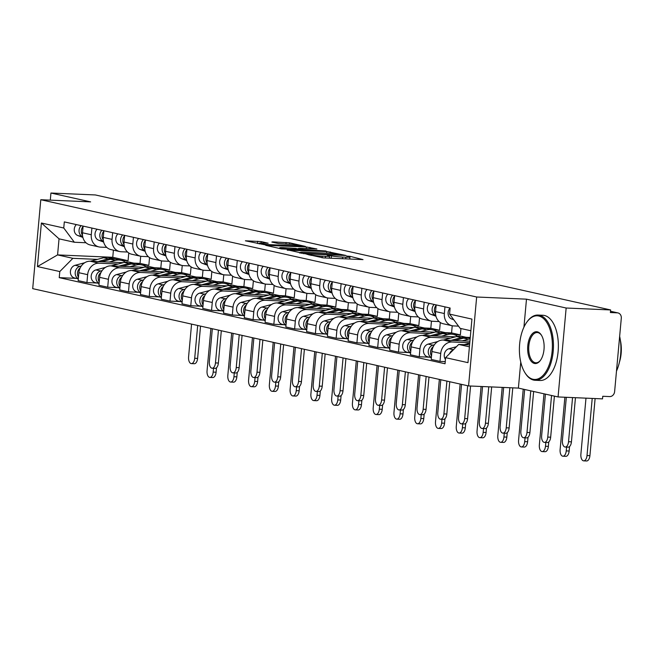 <?xml version="1.0" encoding="UTF-8"?>
<svg xmlns="http://www.w3.org/2000/svg" width="654" height="654" viewBox="0 0 654 654"><rect width="100%" height="100%" fill="white"/><g stroke="black" fill="none" stroke-linecap="round" stroke-linejoin="round"><path stroke-width="0.98" d="M306.775 254.275L323.534 257.905L363.011 259.613L350.013 256.319L346.685 256.09L348.737 256.581A8.2 0.646 5.2 0 1 349.89 257.022A8.2 0.646 5.2 0 1 345.901 257.21L342.614 257.071A8.2 0.646 5.2 0 1 331.414 255.837L327.163 255.158L328.341 255.698A8.2 0.646 5.2 0 1 329.493 256.139A8.2 0.646 5.2 0 1 325.512 256.327L322.218 256.188A8.2 0.646 5.2 0 1 311.018 254.954L306.775 254.275M261.208 241.604L245.389 240.795L264.666 244.759L305.385 246.411L289.608 242.83L272.726 241.866L271.843 242.062L278.441 243.541L288.577 244.212A6.859 0.54 5.2 0 1 295.469 244.833A6.859 0.54 5.2 0 1 298.903 245.61A6.859 0.54 5.2 0 1 295.567 245.773L269.579 244.645A6.859 0.54 5.2 0 1 262.687 244.032A6.859 0.54 5.2 0 1 259.254 243.247A6.859 0.54 5.2 0 1 262.589 243.084L268.165 243.214L261.208 241.604L261.077 243.043M520.756 362.079L518.393 388.092L558.066 396.945L566.151 308.018L526.486 299.164L476.66 297.006L40.793 199.723L90.612 201.882L50.938 193.028L95.402 194.957L610.615 309.947L610.378 312.538L617.302 312.841L610.493 311.312M566.151 308.018L610.615 309.947M287.278 249.812L305.304 253.834L346.023 255.485L326.747 251.52L287.237 250.196M281.49 248.912L265.712 245.332L306.424 246.983L316.888 248.978L299.63 248.348L298.747 248.545L303.121 249.517L325.986 250.997L281.49 248.912M558.066 396.945L602.522 398.875L602.759 396.275L609.683 396.577A5.224 4.455 102.6 0 0 614.621 391.582L621.3 318.212A5.224 4.455 102.6 0 0 617.973 312.923A5.224 4.455 102.6 0 0 617.302 312.841M518.393 388.092L468.566 385.934L32.7 288.651L40.793 199.723M50.938 193.028L50.293 200.14M458.503 326.133L453.541 325.921A12.009 10.243 -77.4 0 1 452.012 325.717A12.009 10.243 -77.4 0 1 444.352 313.544L444.957 306.857M469.924 341.184L443.289 340.031A12.009 10.243 102.6 0 0 431.926 351.509L440.714 353.471A12.009 10.243 -77.4 0 1 452.077 341.993L469.785 342.761M440.714 353.471L439.995 361.384L445.243 361.605M436.169 304.903L435.564 311.582A12.009 10.243 102.6 0 0 443.224 323.755L452.012 325.717M431.926 351.509L431.207 359.422L439.995 361.384M439.063 321.555L432.768 321.286A12.009 10.243 -77.4 0 1 431.239 321.081A12.009 10.243 -77.4 0 1 423.579 308.909L424.184 302.222M429.433 357.19L419.23 356.749L419.95 348.835A12.009 10.243 -77.4 0 1 431.305 337.358L450.434 338.183M415.404 300.268L414.791 306.947A12.009 10.243 102.6 0 0 422.451 319.119L431.239 321.081M455.552 336.826L422.525 335.396A12.009 10.243 102.6 0 0 411.162 346.873L410.442 354.787L419.23 356.749M470.267 337.464L466.098 337.284M418.298 316.92L412.004 316.65A12.009 10.243 -77.4 0 1 410.475 316.446A12.009 10.243 -77.4 0 1 402.815 304.274L403.42 297.586M453.982 334.603L460.359 334.881L460.939 328.537M408.668 352.555L398.458 352.114L399.177 344.2A12.009 10.243 -77.4 0 1 410.54 332.723L429.662 333.548M394.632 295.633L394.027 302.312A12.009 10.243 102.6 0 0 401.687 314.484L410.475 316.446M434.779 332.191L401.752 330.761A12.009 10.243 102.6 0 0 390.389 342.238L389.67 350.152L398.458 352.114M452.225 325.757L451.571 332.919L445.333 332.649M397.526 312.285L391.231 312.015A12.009 10.243 -77.4 0 1 389.702 311.811A12.009 10.243 -77.4 0 1 382.042 299.638L382.655 292.951M433.218 329.968L439.594 330.245L440.297 322.512M387.896 347.92L377.693 347.478L378.413 339.565A12.009 10.243 -77.4 0 1 389.768 328.087L408.897 328.913M373.867 290.997L373.254 297.676A12.009 10.243 102.6 0 0 380.914 309.849L389.702 311.811M414.015 327.556L380.988 326.125A12.009 10.243 102.6 0 0 369.624 337.603L368.905 345.516L377.693 347.478M431.46 321.122L430.806 328.283L424.56 328.014M376.761 307.65L370.466 307.38A12.009 10.243 -77.4 0 1 368.938 307.176A12.009 10.243 -77.4 0 1 361.278 295.003L361.883 288.316M412.445 325.332L418.822 325.61L419.525 317.877M367.131 343.285L356.921 342.843L357.64 334.93A12.009 10.243 -77.4 0 1 369.003 323.452L388.133 324.278M353.095 286.362L352.49 293.041A12.009 10.243 102.6 0 0 360.15 305.214L368.938 307.176M393.242 322.921L360.215 321.49A12.009 10.243 102.6 0 0 348.852 332.968L348.132 340.881L356.921 342.843M410.687 316.487L410.033 323.648L403.796 323.378M355.989 303.015L349.694 302.745A12.009 10.243 -77.4 0 1 348.165 302.54A12.009 10.243 -77.4 0 1 340.505 290.368L341.118 283.681M391.681 320.697L398.057 320.975L398.76 313.241M346.358 338.649L336.156 338.208L336.875 330.295A12.009 10.243 -77.4 0 1 348.239 318.817L367.36 319.642M332.33 281.727L331.717 288.406A12.009 10.243 102.6 0 0 339.377 300.578L348.165 302.54M372.478 318.285L339.451 316.855A12.009 10.243 102.6 0 0 328.087 328.333L327.368 336.246L336.156 338.208M389.923 311.852L389.269 319.013L383.023 318.743M335.224 298.379L328.929 298.11A12.009 10.243 -77.4 0 1 327.401 297.905A12.009 10.243 -77.4 0 1 319.741 285.733L320.346 279.045M370.908 316.062L377.284 316.34L377.987 308.606M325.594 334.014L315.383 333.573L316.103 325.659A12.009 10.243 -77.4 0 1 327.466 314.182L346.595 315.007M311.557 277.092L310.952 283.771A12.009 10.243 102.6 0 0 318.612 295.943L327.401 297.905M351.713 313.65L318.678 312.22A12.009 10.243 102.6 0 0 307.315 323.697L306.595 331.611L315.383 333.573M369.15 307.216L368.496 314.378L362.259 314.108M314.46 293.744L308.165 293.474A12.009 10.243 -77.4 0 1 306.628 293.27A12.009 10.243 -77.4 0 1 298.968 281.097L299.581 274.41M350.143 311.427L356.52 311.705L357.223 303.971M304.821 329.379L294.619 328.937L295.338 321.024A12.009 10.243 -77.4 0 1 306.701 309.546L325.823 310.372M290.793 272.456L290.18 279.135A12.009 10.243 102.6 0 0 297.84 291.308L306.628 293.27M330.94 309.015L297.913 307.584A12.009 10.243 102.6 0 0 286.55 319.062L285.831 326.975L294.619 328.937M348.386 302.581L347.732 309.743L341.494 309.473M293.687 289.109L287.392 288.839A12.009 10.243 -77.4 0 1 285.863 288.635A12.009 10.243 -77.4 0 1 278.203 276.462L278.808 269.775M329.371 306.791L335.747 307.069L336.45 299.336M284.057 324.744L273.846 324.302L274.566 316.389A12.009 10.243 -77.4 0 1 285.929 304.911L305.058 305.737M270.02 267.821L269.415 274.5A12.009 10.243 102.6 0 0 277.075 286.673L285.863 288.635M310.176 304.38L277.141 302.949A12.009 10.243 102.6 0 0 265.777 314.427L265.058 322.34L273.846 324.302M327.613 297.946L326.967 305.107L320.722 304.838M272.922 284.474L266.628 284.204A12.009 10.243 -77.4 0 1 265.091 283.999A12.009 10.243 -77.4 0 1 257.431 271.827L258.044 265.14M308.606 302.156L314.983 302.434L315.686 294.701M263.284 320.108L253.082 319.659L253.801 311.754A12.009 10.243 -77.4 0 1 265.164 300.276L284.286 301.102M249.256 263.186L248.643 269.865A12.009 10.243 102.6 0 0 256.303 282.038L265.091 283.999M289.403 299.745L256.376 298.314A12.009 10.243 102.6 0 0 245.013 309.792L244.294 317.705L253.082 319.659M306.849 293.311L306.195 300.472L299.957 300.202M252.15 279.838L245.855 279.569A12.009 10.243 -77.4 0 1 244.326 279.364A12.009 10.243 -77.4 0 1 236.666 267.192L237.271 260.505M287.834 297.521L294.21 297.799L294.913 290.065M242.52 315.473L232.309 315.024L233.028 307.118A12.009 10.243 -77.4 0 1 244.392 295.641L263.521 296.466M228.483 258.551L227.878 265.23A12.009 10.243 102.6 0 0 235.538 277.402L244.326 279.364M268.639 295.109L235.603 293.679A12.009 10.243 102.6 0 0 224.24 305.156L223.521 313.07L232.309 315.024M286.076 288.676L285.43 295.837L279.184 295.567M231.385 275.203L225.09 274.933A12.009 10.243 -77.4 0 1 223.554 274.729A12.009 10.243 -77.4 0 1 215.894 262.556L216.507 255.869M267.069 292.886L273.446 293.164L274.149 285.43M221.755 310.838L211.544 310.388L212.264 302.483A12.009 10.243 -77.4 0 1 223.627 291.005L242.748 291.831M207.719 253.907L207.105 260.594A12.009 10.243 102.6 0 0 214.774 272.767L223.554 274.729M247.866 290.474L214.839 289.043A12.009 10.243 102.6 0 0 203.476 300.521L202.756 308.435L211.544 310.388M265.311 284.04L264.657 291.202L258.42 290.932M210.613 270.568L204.318 270.298A12.009 10.243 -77.4 0 1 202.789 270.094A12.009 10.243 -77.4 0 1 195.129 257.921L195.734 251.234M246.296 288.251L252.673 288.528L253.376 280.795M200.982 306.203L190.772 305.753L191.491 297.848A12.009 10.243 -77.4 0 1 202.854 286.37L221.984 287.196M186.946 249.272L186.341 255.959A12.009 10.243 102.6 0 0 194.001 268.132L202.789 270.094M227.102 285.839L194.066 284.408A12.009 10.243 102.6 0 0 182.711 295.886L181.992 303.799L190.772 305.753M244.539 279.405L243.893 286.566L237.647 286.297M189.848 265.933L183.553 265.663A12.009 10.243 -77.4 0 1 182.016 265.459A12.009 10.243 -77.4 0 1 174.356 253.286L174.97 246.599M225.532 283.615L231.908 283.893L232.611 276.16M180.218 301.568L170.007 301.118L170.727 293.213A12.009 10.243 -77.4 0 1 182.09 281.735L201.211 282.561M166.181 244.637L165.576 251.324A12.009 10.243 102.6 0 0 173.236 263.497L182.016 265.459M206.329 281.204L173.302 279.773A12.009 10.243 102.6 0 0 161.939 291.251L161.219 299.164L170.007 301.118M223.774 274.77L223.12 281.931L216.883 281.661M169.075 261.298L162.781 261.028A12.009 10.243 -77.4 0 1 161.252 260.823A12.009 10.243 -77.4 0 1 153.592 248.651L154.197 241.964M204.767 278.98L211.144 279.258L211.847 271.524M159.445 296.932L149.235 296.483L149.954 288.577A12.009 10.243 -77.4 0 1 161.317 277.1L180.447 277.925M145.417 240.002L144.804 246.689A12.009 10.243 102.6 0 0 152.464 258.861L161.252 260.823M185.564 276.568L152.529 275.138A12.009 10.243 102.6 0 0 141.174 286.615L140.455 294.529L149.235 296.483M203.002 270.135L202.356 277.296L196.11 277.026M148.311 256.662L142.016 256.393A12.009 10.243 -77.4 0 1 140.479 256.188A12.009 10.243 -77.4 0 1 132.819 244.016L133.432 237.328M183.995 274.345L190.371 274.623L191.074 266.889M138.681 292.297L128.47 291.848L129.19 283.942A12.009 10.243 -77.4 0 1 140.553 272.465L159.674 273.29M124.644 235.366L124.039 242.054A12.009 10.243 102.6 0 0 131.699 254.226L140.479 256.188M164.792 271.933L131.765 270.503A12.009 10.243 102.6 0 0 120.401 281.98L119.682 289.894L128.47 291.848M182.237 265.499L181.583 272.661L175.346 272.391M127.538 252.027L121.243 251.757A12.009 10.243 -77.4 0 1 119.715 251.553A12.009 10.243 -77.4 0 1 112.055 239.38L112.66 232.693M163.23 269.71L169.607 269.988L170.31 262.254M117.908 287.662L107.697 287.212L108.417 279.307A12.009 10.243 -77.4 0 1 119.78 267.829L138.91 268.655M103.88 230.731L103.267 237.418A12.009 10.243 102.6 0 0 110.927 249.591L119.715 251.553M144.027 267.298L111 265.867A12.009 10.243 102.6 0 0 99.637 277.345L98.918 285.258L107.697 287.212M161.464 260.864L160.819 268.026L154.573 267.756M106.774 247.392L100.479 247.122A12.009 10.243 -77.4 0 1 98.942 246.918A12.009 10.243 -77.4 0 1 91.282 234.745L91.895 228.058M142.458 265.074L148.834 265.352L149.537 257.619M97.144 283.027L86.933 282.577L87.652 274.672A12.009 10.243 -77.4 0 1 99.016 263.194L118.137 264.02M83.107 226.096L82.502 232.783A12.009 10.243 102.6 0 0 90.162 244.956L98.942 246.918M123.254 262.663L90.227 261.232A12.009 10.243 102.6 0 0 78.864 272.71L78.145 280.623L86.933 282.577M140.7 256.229L140.046 263.39L133.808 263.121M140.046 263.39L148.834 265.352M160.819 268.026L169.607 269.988M181.583 272.661L190.371 274.623M202.356 277.296L211.144 279.258M223.12 281.931L231.908 283.893M243.893 286.566L252.673 288.528M264.657 291.202L273.446 293.164M285.43 295.837L294.21 297.799M306.195 300.472L314.983 302.434M326.967 305.107L335.747 307.069M347.732 309.743L356.52 311.705M368.496 314.378L377.284 316.34M389.269 319.013L398.057 320.975M410.033 323.648L418.822 325.61M430.806 328.283L439.594 330.245M451.571 332.919L460.359 334.881M470.872 330.752L460.163 328.357L449.568 314.108L450.124 308.018L64.313 221.902L63.757 228.001L74.343 242.25L59.04 238.833L57.577 254.905L72.888 258.322L97.372 259.385M469.588 344.903L458.699 344.437L469.409 346.824M449.568 314.108L471.935 319.095L467.97 362.651L445.603 357.664L458.699 344.437M72.888 258.322L59.792 271.549L59.236 277.648L445.047 363.755L445.603 357.664M59.792 271.549L37.425 266.562L41.39 223.006L63.757 228.001M476.66 297.006L468.566 385.934M526.486 299.164L523.936 327.147M113.404 250.147L112.758 257.3L57.577 254.905L37.425 266.562M86.001 242.757L74.343 242.25M121.693 260.439L128.07 260.717L128.773 252.984M112.758 257.3L128.07 260.717M76.371 278.383L59.236 277.648M59.04 238.833L41.39 223.006M330.106 258.183L329.322 258.011M350.495 259.066L349.718 258.894M300.341 252.975L299.548 252.943M303.44 253.262L340.538 255.027L339.262 254.471A8.2 0.646 5.2 0 0 328.063 253.229L304.38 252.207A8.2 0.646 5.2 0 0 300.39 252.395A8.2 0.646 5.2 0 0 301.543 252.836L303.399 253.687M283.019 247.629A6.859 0.54 5.2 0 0 279.683 247.784A6.859 0.54 5.2 0 0 283.117 248.569A6.859 0.54 5.2 0 0 290.008 249.19L300.415 249.526L295.673 248.406L283.019 247.629M575.455 397.697L571.433 441.842A6.009 3.098 92.5 0 1 568.113 447.156L565.211 447.034A6.009 3.098 -87.5 0 0 568.53 441.712L572.552 397.575M566.323 397.305L562.407 440.346A6.009 3.098 -87.5 0 0 565.211 447.034M469.744 343.211L464.226 344.674M456.402 346.751L448.93 348.737A6.532 5.567 102.6 0 0 445.448 359.43M453.222 349.964A6.532 5.567 102.6 0 0 449.6 353.626M595.115 398.548L589.916 455.658A6.009 3.098 92.5 0 1 586.597 460.972L583.687 460.849A6.009 3.098 -87.5 0 0 587.014 455.527L592.213 398.425M585.984 398.155L580.891 454.162A6.009 3.098 -87.5 0 0 583.687 460.849M453.778 319.773L451.644 318.98A6.532 5.567 -77.4 0 1 450.115 308.067M554.404 396.128L550.668 437.207A6.009 3.098 92.5 0 1 547.349 442.521L544.439 442.398A6.009 3.098 -87.5 0 0 547.766 437.076L551.551 395.49M545.428 394.125L541.643 435.711A6.009 3.098 -87.5 0 0 544.439 442.398M468.101 337.791A15.671 13.358 102.6 0 0 466.989 337.48A15.671 13.358 102.6 0 0 461.413 337.611L451.039 340.366M466.989 337.48L462.19 336.409A15.671 13.358 102.6 0 0 456.615 336.54L443.453 340.039M434.379 344.789L432.956 345.173A6.532 5.567 102.6 0 0 428.305 350.969A6.532 5.567 102.6 0 0 431.387 357.485M437.771 341.543L428.166 344.102A6.532 5.567 102.6 0 0 423.457 350.552A6.532 5.567 102.6 0 0 427.642 356.79L431.37 357.624M470.193 338.2L469.245 337.987A15.671 13.358 102.6 0 0 463.678 338.118L454.62 340.521M470.136 338.862A15.671 13.358 102.6 0 0 468.468 339.189L462.206 340.848M433.3 346.62A6.532 5.567 102.6 0 0 431.517 356.054M533.639 391.493L529.904 432.572A6.009 3.098 92.5 0 1 526.576 437.886L523.674 437.763A6.009 3.098 -87.5 0 0 526.993 432.441L530.778 390.855M524.655 389.49L520.87 431.076A6.009 3.098 -87.5 0 0 523.674 437.763M447.336 333.156A15.671 13.358 102.6 0 0 446.216 332.845A15.671 13.358 102.6 0 0 440.641 332.976L430.275 335.731M446.216 332.845L441.425 331.774A15.671 13.358 102.6 0 0 435.85 331.905L422.688 335.404M413.614 340.154L412.192 340.53A6.532 5.567 102.6 0 0 407.532 346.334A6.532 5.567 102.6 0 0 410.614 352.849M417.007 336.908L407.401 339.467A6.532 5.567 102.6 0 0 402.684 345.917A6.532 5.567 102.6 0 0 406.878 352.154L410.606 352.988M457.53 336.336A15.671 13.358 102.6 0 0 453.271 334.423L448.481 333.352A15.671 13.358 102.6 0 0 442.905 333.483L433.855 335.886M453.271 334.423A15.671 13.358 102.6 0 0 447.696 334.554L441.434 336.213M412.527 341.985A6.532 5.567 102.6 0 0 410.745 351.419M569.552 446.559L569.152 451.023A6.009 3.098 92.5 0 1 565.824 456.337L562.922 456.214A6.009 3.098 -87.5 0 0 566.241 450.892L566.593 447.091M564.876 397.24L560.118 449.527A6.009 3.098 -87.5 0 0 562.922 456.214M435.564 314.092A6.532 5.567 -77.4 0 1 436.136 305.304M435.76 315.449L435.662 315.416A6.532 5.567 -77.4 0 1 434.191 304.453M435.94 316.225L430.872 314.345A6.532 5.567 -77.4 0 1 429.392 303.391M548.788 441.924L548.379 446.388A6.009 3.098 92.5 0 1 545.06 451.701L542.158 451.579A6.009 3.098 -87.5 0 0 545.477 446.257L545.82 442.456M543.997 393.806L539.354 444.892A6.009 3.098 -87.5 0 0 542.158 451.579M414.791 309.456A6.532 5.567 -77.4 0 1 415.364 300.668M414.988 310.813L414.898 310.781A6.532 5.567 -77.4 0 1 413.418 299.818M415.167 311.59L410.107 309.71A6.532 5.567 -77.4 0 1 408.627 298.755M538.765 316.005A31.858 16.456 -87.5 0 0 527.075 321.817A31.858 16.456 -87.5 0 0 524.876 372.592A31.858 16.456 -87.5 0 0 533.01 379.263A31.858 16.456 -87.5 0 0 552.131 351.263A31.858 16.456 -87.5 0 0 538.765 316.005M527.304 321.523A32.643 16.857 92.5 0 1 527.525 321.212A32.643 16.857 92.5 0 1 537.972 315.056A32.643 16.857 92.5 0 1 539.509 315.253A32.643 16.857 92.5 0 1 553.317 349.89A32.643 16.857 92.5 0 1 535.144 380.276A32.643 16.857 92.5 0 1 533.607 380.072A32.643 16.857 92.5 0 1 525.276 373.238A32.643 16.857 92.5 0 1 525.072 372.911M537.326 331.823A15.933 8.224 92.5 0 1 541.398 335.159A15.933 8.224 92.5 0 1 540.294 360.542A15.933 8.224 92.5 0 1 534.449 363.452A15.933 8.224 92.5 0 1 527.77 345.819A15.933 8.224 92.5 0 1 537.326 331.823M541.594 335.486A15.148 7.823 -87.5 0 0 537.931 332.624A15.148 7.823 -87.5 0 0 537.212 332.534A15.148 7.823 -87.5 0 0 528.784 346.628A15.148 7.823 -87.5 0 0 535.193 362.7A15.148 7.823 -87.5 0 0 535.904 362.798A15.148 7.823 -87.5 0 0 540.523 360.231M537.972 315.056L542.885 315.269A32.643 16.857 92.5 0 1 544.422 315.473A32.643 16.857 92.5 0 1 558.23 350.103A32.643 16.857 92.5 0 1 540.065 380.489L535.144 380.276M620.368 340.309A23.503 12.14 92.5 0 1 619.412 362.234M619.649 336.32A32.643 16.857 92.5 0 1 616.485 371.112M512.777 387.847L509.131 427.937A6.009 3.098 92.5 0 1 505.812 433.25L502.901 433.128A6.009 3.098 -87.5 0 0 506.229 427.806L509.875 387.724M503.654 387.454L500.106 426.441A6.009 3.098 -87.5 0 0 502.901 433.128M426.571 328.521A15.671 13.358 102.6 0 0 425.452 328.21A15.671 13.358 102.6 0 0 419.876 328.341L409.502 331.096M425.452 328.21L420.653 327.139A15.671 13.358 102.6 0 0 415.077 327.27L401.916 330.769M392.841 335.518L391.419 335.894A6.532 5.567 102.6 0 0 386.767 341.699A6.532 5.567 102.6 0 0 389.849 348.214M396.234 332.273L386.628 334.832A6.532 5.567 102.6 0 0 381.92 341.282A6.532 5.567 102.6 0 0 386.105 347.519L389.833 348.353M436.758 331.701A15.671 13.358 102.6 0 0 432.507 329.788L427.716 328.717A15.671 13.358 102.6 0 0 422.141 328.848L413.083 331.251M432.507 329.788A15.671 13.358 102.6 0 0 426.931 329.918L420.669 331.578M391.762 337.35A6.532 5.567 102.6 0 0 389.98 346.784M491.669 386.931L488.366 423.301A6.009 3.098 92.5 0 1 485.039 428.615L482.137 428.493A6.009 3.098 -87.5 0 0 485.456 423.171L488.767 386.808M482.546 386.539L479.333 421.805A6.009 3.098 -87.5 0 0 482.137 428.493M405.799 323.885A15.671 13.358 102.6 0 0 404.679 323.575A15.671 13.358 102.6 0 0 399.103 323.705L388.738 326.46M404.679 323.575L399.888 322.504A15.671 13.358 102.6 0 0 394.313 322.635L381.151 326.133M372.077 330.883L370.654 331.259A6.532 5.567 102.6 0 0 365.995 337.063A6.532 5.567 102.6 0 0 369.077 343.579M375.47 327.638L365.864 330.196A6.532 5.567 102.6 0 0 361.155 336.647A6.532 5.567 102.6 0 0 365.341 342.884L369.069 343.71M415.993 327.065A15.671 13.358 102.6 0 0 411.734 325.152L406.943 324.082A15.671 13.358 102.6 0 0 401.368 324.212L392.318 326.616M411.734 325.152A15.671 13.358 102.6 0 0 406.159 325.283L399.896 326.943M370.99 332.714A6.532 5.567 102.6 0 0 369.208 342.148M470.569 386.024L467.594 418.666A6.009 3.098 92.5 0 1 464.275 423.98L461.372 423.857A6.009 3.098 -87.5 0 0 464.692 418.535L467.675 385.737M461.552 384.364L458.568 417.17A6.009 3.098 -87.5 0 0 461.372 423.857M385.034 319.25A15.671 13.358 102.6 0 0 383.914 318.939A15.671 13.358 102.6 0 0 378.339 319.07L367.965 321.825M383.914 318.939L379.116 317.869A15.671 13.358 102.6 0 0 373.548 317.999L360.387 321.498M351.304 326.248L349.882 326.624A6.532 5.567 102.6 0 0 345.23 332.428A6.532 5.567 102.6 0 0 348.312 338.944M354.697 323.002L345.091 325.561A6.532 5.567 102.6 0 0 340.382 332.011A6.532 5.567 102.6 0 0 344.568 338.249L348.296 339.074M395.22 322.43A15.671 13.358 102.6 0 0 390.969 320.517L386.179 319.446A15.671 13.358 102.6 0 0 380.603 319.577L371.546 321.981M390.969 320.517A15.671 13.358 102.6 0 0 385.394 320.648L379.132 322.308M350.225 328.079A6.532 5.567 102.6 0 0 348.443 337.513M528.015 437.289L527.615 441.752A6.009 3.098 92.5 0 1 524.287 447.066L521.385 446.944A6.009 3.098 -87.5 0 0 524.704 441.622L525.056 437.82M523.233 389.171L518.581 440.256A6.009 3.098 -87.5 0 0 521.385 446.944M394.027 304.821A6.532 5.567 -77.4 0 1 394.599 296.033M394.223 306.178L394.133 306.146A6.532 5.567 -77.4 0 1 392.653 295.183M394.403 306.955L389.334 305.075A6.532 5.567 -77.4 0 1 387.855 294.12M507.251 432.654L506.842 437.117A6.009 3.098 92.5 0 1 503.523 442.431L500.621 442.308A6.009 3.098 -87.5 0 0 503.94 436.986L504.283 433.185M502.207 387.389L497.817 435.621A6.009 3.098 -87.5 0 0 500.621 442.308M373.254 300.186A6.532 5.567 -77.4 0 1 373.826 291.398M373.45 301.543L373.36 301.51A6.532 5.567 -77.4 0 1 371.881 290.548M373.63 302.32L368.57 300.439A6.532 5.567 -77.4 0 1 367.09 289.485M486.478 428.018L486.077 432.474A6.009 3.098 92.5 0 1 482.75 437.796L479.848 437.673A6.009 3.098 -87.5 0 0 483.167 432.351L483.519 428.55M481.099 386.473L477.044 430.986A6.009 3.098 -87.5 0 0 479.848 437.673M352.49 295.551A6.532 5.567 -77.4 0 1 353.062 286.763M352.686 296.908L352.596 296.875A6.532 5.567 -77.4 0 1 351.116 285.912M352.866 297.684L347.797 295.804A6.532 5.567 -77.4 0 1 346.318 284.85M449.764 381.74L446.829 414.031A6.009 3.098 92.5 0 1 443.502 419.345L440.6 419.222A6.009 3.098 -87.5 0 0 443.919 413.9L446.911 381.102M440.78 379.729L437.796 412.535A6.009 3.098 -87.5 0 0 440.6 419.222M364.262 314.615A15.671 13.358 102.6 0 0 363.142 314.304A15.671 13.358 102.6 0 0 357.566 314.435L347.2 317.19M363.142 314.304L358.351 313.233A15.671 13.358 102.6 0 0 352.776 313.364L339.614 316.863M330.54 321.613L329.117 321.989A6.532 5.567 102.6 0 0 324.466 327.793A6.532 5.567 102.6 0 0 327.54 334.308M333.932 318.367L324.327 320.926A6.532 5.567 102.6 0 0 319.618 327.376A6.532 5.567 102.6 0 0 323.804 333.614L327.531 334.439M374.456 317.795A15.671 13.358 102.6 0 0 370.197 315.882L365.406 314.811A15.671 13.358 102.6 0 0 359.831 314.942L350.781 317.345M370.197 315.882A15.671 13.358 102.6 0 0 364.621 316.013L358.359 317.672M329.452 323.444A6.532 5.567 102.6 0 0 327.67 332.878M465.713 423.383L465.305 427.839A6.009 3.098 92.5 0 1 461.986 433.161L459.083 433.038A6.009 3.098 -87.5 0 0 462.403 427.716L462.746 423.915M460.13 384.053L456.279 426.351A6.009 3.098 -87.5 0 0 459.083 433.038M331.717 290.916A6.532 5.567 -77.4 0 1 332.289 282.127M331.921 292.273L331.823 292.24A6.532 5.567 -77.4 0 1 330.344 281.277M332.093 293.049L327.033 291.169A6.532 5.567 -77.4 0 1 325.553 280.214M428.999 377.105L426.056 409.396A6.009 3.098 92.5 0 1 422.737 414.71L419.835 414.587A6.009 3.098 -87.5 0 0 423.154 409.265L426.138 376.467M420.015 375.094L417.031 407.9A6.009 3.098 -87.5 0 0 419.835 414.587M343.497 309.98A15.671 13.358 102.6 0 0 342.377 309.669A15.671 13.358 102.6 0 0 336.802 309.8L326.428 312.555M342.377 309.669L337.587 308.598A15.671 13.358 102.6 0 0 332.011 308.729L318.85 312.228M309.767 316.977L308.345 317.353A6.532 5.567 102.6 0 0 303.693 323.158A6.532 5.567 102.6 0 0 306.775 329.673M313.168 313.732L303.554 316.291A6.532 5.567 102.6 0 0 298.845 322.741A6.532 5.567 102.6 0 0 303.031 328.978L306.759 329.804M353.683 313.16A15.671 13.358 102.6 0 0 349.432 311.247L344.642 310.176A15.671 13.358 102.6 0 0 339.066 310.307L330.008 312.71M349.432 311.247A15.671 13.358 102.6 0 0 343.857 311.378L337.595 313.037M308.688 318.809A6.532 5.567 102.6 0 0 306.906 328.243M444.941 418.748L444.54 423.203A6.009 3.098 92.5 0 1 441.213 428.525L438.311 428.403A6.009 3.098 -87.5 0 0 441.638 423.081L441.981 419.279M439.357 379.418L435.507 421.716A6.009 3.098 -87.5 0 0 438.311 428.403M310.952 286.28A6.532 5.567 -77.4 0 1 311.525 277.492M311.149 287.637L311.059 287.605A6.532 5.567 -77.4 0 1 309.579 276.642M311.329 288.414L306.26 286.534A6.532 5.567 -77.4 0 1 304.789 275.579M408.227 372.469L405.292 404.761A6.009 3.098 92.5 0 1 401.965 410.074L399.063 409.952A6.009 3.098 -87.5 0 0 402.382 404.63L405.374 371.832M399.251 370.458L396.259 403.265A6.009 3.098 -87.5 0 0 399.063 409.952M322.724 305.344A15.671 13.358 102.6 0 0 321.604 305.034A15.671 13.358 102.6 0 0 316.029 305.165L305.663 307.92M321.604 305.034L316.814 303.963A15.671 13.358 102.6 0 0 311.239 304.094L298.077 307.593M289.003 312.342L287.58 312.718A6.532 5.567 102.6 0 0 282.929 318.523A6.532 5.567 102.6 0 0 286.002 325.038M292.395 309.097L282.79 311.656A6.532 5.567 102.6 0 0 278.081 318.106A6.532 5.567 102.6 0 0 282.266 324.343L285.994 325.169M332.919 308.524A15.671 13.358 102.6 0 0 328.66 306.612L323.869 305.541A15.671 13.358 102.6 0 0 318.294 305.671L309.244 308.075M328.66 306.612A15.671 13.358 102.6 0 0 323.084 306.742L316.83 308.402M287.915 314.173A6.532 5.567 102.6 0 0 286.133 323.607M424.176 414.113L423.767 418.568A6.009 3.098 92.5 0 1 420.448 423.89L417.546 423.759A6.009 3.098 -87.5 0 0 420.865 418.446L421.209 414.644M418.593 374.783L414.742 417.08A6.009 3.098 -87.5 0 0 417.546 423.759M290.18 281.645A6.532 5.567 -77.4 0 1 290.752 272.857M290.384 283.002L290.286 282.969A6.532 5.567 -77.4 0 1 288.806 272.007M290.564 283.779L285.496 281.899A6.532 5.567 -77.4 0 1 284.016 270.944M387.462 367.834L384.519 400.125A6.009 3.098 92.5 0 1 381.2 405.439L378.298 405.317A6.009 3.098 -87.5 0 0 381.617 399.995L384.601 367.196M378.478 365.823L375.494 398.629A6.009 3.098 -87.5 0 0 378.298 405.317M301.96 300.709A15.671 13.358 102.6 0 0 300.84 300.399A15.671 13.358 102.6 0 0 295.265 300.529L284.891 303.284M300.84 300.399L296.049 299.328A15.671 13.358 102.6 0 0 290.474 299.458L277.312 302.957M268.238 307.707L266.807 308.083A6.532 5.567 102.6 0 0 262.156 313.887A6.532 5.567 102.6 0 0 265.238 320.403M271.631 304.462L262.017 307.02A6.532 5.567 102.6 0 0 257.308 313.47A6.532 5.567 102.6 0 0 261.494 319.708L265.222 320.534M312.146 303.889A15.671 13.358 102.6 0 0 307.895 301.976L303.104 300.905A15.671 13.358 102.6 0 0 297.529 301.036L288.471 303.44M307.895 301.976A15.671 13.358 102.6 0 0 302.32 302.107L296.058 303.767M267.151 309.538A6.532 5.567 102.6 0 0 265.369 318.972M403.404 409.478L403.003 413.933A6.009 3.098 92.5 0 1 399.676 419.255L396.774 419.124A6.009 3.098 -87.5 0 0 400.101 413.81L400.444 410.009M397.82 370.148L393.97 412.445A6.009 3.098 -87.5 0 0 396.774 419.124M269.415 277.01A6.532 5.567 -77.4 0 1 269.988 268.222M269.612 278.367L269.522 278.334A6.532 5.567 -77.4 0 1 268.042 267.372M269.791 279.144L264.723 277.263A6.532 5.567 -77.4 0 1 263.251 266.309M366.69 363.199L363.755 395.49A6.009 3.098 92.5 0 1 360.428 400.804L357.525 400.681A6.009 3.098 -87.5 0 0 360.844 395.359L363.837 362.561M357.713 361.188L354.721 393.994A6.009 3.098 -87.5 0 0 357.525 400.681M281.187 296.074A15.671 13.358 102.6 0 0 280.067 295.763A15.671 13.358 102.6 0 0 274.492 295.894L264.126 298.649M280.067 295.763L275.277 294.692A15.671 13.358 102.6 0 0 269.701 294.823L256.54 298.322M247.465 303.072L246.043 303.448A6.532 5.567 102.6 0 0 241.391 309.252A6.532 5.567 102.6 0 0 244.465 315.768M250.858 299.826L241.252 302.385A6.532 5.567 102.6 0 0 236.544 308.835A6.532 5.567 102.6 0 0 240.729 315.073L244.457 315.898M291.382 299.254A15.671 13.358 102.6 0 0 287.122 297.341L282.332 296.27A15.671 13.358 102.6 0 0 276.756 296.401L267.707 298.804M287.122 297.341A15.671 13.358 102.6 0 0 281.555 297.472L275.293 299.131M246.378 304.903A6.532 5.567 102.6 0 0 244.596 314.337M382.639 404.842L382.23 409.298A6.009 3.098 92.5 0 1 378.911 414.62L376.009 414.489A6.009 3.098 -87.5 0 0 379.328 409.175L379.672 405.374M377.056 365.512L373.205 407.81A6.009 3.098 -87.5 0 0 376.009 414.489M248.643 272.375A6.532 5.567 -77.4 0 1 249.215 263.587M248.847 273.732L248.749 273.699A6.532 5.567 -77.4 0 1 247.269 262.736M249.027 274.508L243.958 272.628A6.532 5.567 -77.4 0 1 242.479 261.674M345.925 358.564L342.982 390.855A6.009 3.098 92.5 0 1 339.663 396.169L336.761 396.046A6.009 3.098 -87.5 0 0 340.08 390.724L343.064 357.926M336.941 356.553L333.957 389.359A6.009 3.098 -87.5 0 0 336.761 396.046M260.423 291.439A15.671 13.358 102.6 0 0 259.303 291.128A15.671 13.358 102.6 0 0 253.727 291.259L243.353 294.014M259.303 291.128L254.512 290.057A15.671 13.358 102.6 0 0 248.937 290.188L235.775 293.687M226.701 298.437L225.278 298.813A6.532 5.567 102.6 0 0 220.619 304.617A6.532 5.567 102.6 0 0 223.701 311.132M230.094 295.191L220.48 297.75A6.532 5.567 102.6 0 0 215.771 304.192A6.532 5.567 102.6 0 0 219.957 310.437L223.684 311.263M270.609 294.619A15.671 13.358 102.6 0 0 266.358 292.706L261.567 291.635A15.671 13.358 102.6 0 0 255.992 291.766L246.934 294.169M266.358 292.706A15.671 13.358 102.6 0 0 260.783 292.837L254.52 294.496M225.614 300.268A6.532 5.567 102.6 0 0 223.832 309.702M361.875 400.207L361.466 404.663A6.009 3.098 92.5 0 1 358.147 409.984L355.236 409.854A6.009 3.098 -87.5 0 0 358.564 404.54L358.907 400.738M356.283 360.869L352.432 403.175A6.009 3.098 -87.5 0 0 355.236 409.854M227.878 267.739A6.532 5.567 -77.4 0 1 228.45 258.951M228.074 269.096L227.984 269.064A6.532 5.567 -77.4 0 1 226.505 258.101M228.254 269.873L223.186 267.993A6.532 5.567 -77.4 0 1 221.714 257.038M325.152 353.928L322.218 386.22A6.009 3.098 92.5 0 1 318.89 391.533L315.988 391.411A6.009 3.098 -87.5 0 0 319.316 386.089L322.299 353.291M316.176 351.917L313.184 384.724A6.009 3.098 -87.5 0 0 315.988 391.411M239.65 286.804A15.671 13.358 102.6 0 0 238.53 286.493A15.671 13.358 102.6 0 0 232.955 286.624L222.589 289.379M238.53 286.493L233.74 285.422A15.671 13.358 102.6 0 0 228.164 285.553L215.002 289.052M205.928 293.801L204.506 294.177A6.532 5.567 102.6 0 0 199.854 299.982A6.532 5.567 102.6 0 0 202.928 306.497M209.321 290.556L199.715 293.115A6.532 5.567 102.6 0 0 195.006 299.557A6.532 5.567 102.6 0 0 199.192 305.802L202.92 306.628M249.844 289.984A15.671 13.358 102.6 0 0 245.593 288.071L240.795 287A15.671 13.358 102.6 0 0 235.219 287.131L226.17 289.534M245.593 288.071A15.671 13.358 102.6 0 0 240.018 288.201L233.756 289.861M204.841 295.633A6.532 5.567 102.6 0 0 203.059 305.066M341.102 395.572L340.693 400.027A6.009 3.098 92.5 0 1 337.374 405.349L334.472 405.218A6.009 3.098 -87.5 0 0 337.791 399.905L338.134 396.103M335.518 356.234L331.668 398.539A6.009 3.098 -87.5 0 0 334.472 405.218M207.114 263.104A6.532 5.567 -77.4 0 1 207.678 254.316M207.31 264.461L207.212 264.429A6.532 5.567 -77.4 0 1 205.732 253.466M207.49 265.238L202.421 263.358A6.532 5.567 -77.4 0 1 200.942 252.403M304.388 349.293L301.445 381.584A6.009 3.098 92.5 0 1 298.126 386.898L295.224 386.776A6.009 3.098 -87.5 0 0 298.543 381.454L301.527 348.656M295.404 347.282L292.42 380.088A6.009 3.098 -87.5 0 0 295.224 386.776M218.886 282.168A15.671 13.358 102.6 0 0 217.766 281.858A15.671 13.358 102.6 0 0 212.19 281.988L201.816 284.743M217.766 281.858L212.975 280.787A15.671 13.358 102.6 0 0 207.4 280.918L194.238 284.416M185.164 289.166L183.741 289.542A6.532 5.567 102.6 0 0 179.082 295.346A6.532 5.567 102.6 0 0 182.164 301.862M188.556 285.921L178.943 288.479A6.532 5.567 102.6 0 0 174.234 294.921A6.532 5.567 102.6 0 0 178.428 301.167L182.155 301.993M229.072 285.348A15.671 13.358 102.6 0 0 224.821 283.435L220.03 282.364A15.671 13.358 102.6 0 0 214.455 282.495L205.397 284.899M224.821 283.435A15.671 13.358 102.6 0 0 219.245 283.566L212.983 285.226M184.076 290.997A6.532 5.567 102.6 0 0 182.294 300.431M320.337 390.937L319.929 395.392A6.009 3.098 92.5 0 1 316.61 400.714L313.699 400.583A6.009 3.098 -87.5 0 0 317.026 395.269L317.37 391.468M314.746 351.599L310.903 393.904A6.009 3.098 -87.5 0 0 313.699 400.583M186.341 258.469A6.532 5.567 -77.4 0 1 186.913 249.681M186.537 259.826L186.447 259.793A6.532 5.567 -77.4 0 1 184.968 248.831M186.717 260.603L181.657 258.722A6.532 5.567 -77.4 0 1 180.177 247.768M283.615 344.658L280.68 376.949A6.009 3.098 92.5 0 1 277.361 382.263L274.451 382.14A6.009 3.098 -87.5 0 0 277.778 376.818L280.762 344.02M274.639 342.647L271.647 375.453A6.009 3.098 -87.5 0 0 274.451 382.14M198.113 277.533A15.671 13.358 102.6 0 0 196.993 277.222A15.671 13.358 102.6 0 0 191.426 277.353L181.052 280.108M196.993 277.222L192.202 276.151A15.671 13.358 102.6 0 0 186.627 276.282L173.465 279.781M164.391 284.531L162.969 284.907A6.532 5.567 102.6 0 0 158.317 290.711A6.532 5.567 102.6 0 0 161.399 297.227M167.784 281.285L158.178 283.844A6.532 5.567 102.6 0 0 153.469 290.286A6.532 5.567 102.6 0 0 157.655 296.532L161.383 297.357M208.307 280.713A15.671 13.358 102.6 0 0 204.056 278.8L199.257 277.729A15.671 13.358 102.6 0 0 193.682 277.86L184.632 280.264M204.056 278.8A15.671 13.358 102.6 0 0 198.481 278.931L192.219 280.591M163.312 286.362A6.532 5.567 102.6 0 0 161.53 295.796M299.565 386.301L299.156 390.757A6.009 3.098 92.5 0 1 295.837 396.079L292.935 395.948A6.009 3.098 -87.5 0 0 296.254 390.634L296.605 386.833M293.981 346.963L290.131 389.269A6.009 3.098 -87.5 0 0 292.935 395.948M165.576 253.834A6.532 5.567 -77.4 0 1 166.141 245.046M165.773 255.191L165.675 255.158A6.532 5.567 -77.4 0 1 164.195 244.195M165.953 255.967L160.884 254.087A6.532 5.567 -77.4 0 1 159.404 243.133M262.851 340.023L259.908 372.314A6.009 3.098 92.5 0 1 256.589 377.628L253.687 377.505A6.009 3.098 -87.5 0 0 257.006 372.183L259.99 339.385M253.866 338.012L250.883 370.818A6.009 3.098 -87.5 0 0 253.687 377.505M177.348 272.898A15.671 13.358 102.6 0 0 176.228 272.587A15.671 13.358 102.6 0 0 170.653 272.718L160.279 275.473M176.228 272.587L171.438 271.516A15.671 13.358 102.6 0 0 165.863 271.647L152.701 275.146M143.627 279.896L142.204 280.272A6.532 5.567 102.6 0 0 137.544 286.076A6.532 5.567 102.6 0 0 140.626 292.591M147.019 276.65L137.405 279.209A6.532 5.567 102.6 0 0 132.697 285.651A6.532 5.567 102.6 0 0 136.89 291.897L140.618 292.722M187.535 276.078A15.671 13.358 102.6 0 0 183.284 274.165L178.493 273.094A15.671 13.358 102.6 0 0 172.918 273.225L163.868 275.628M183.284 274.165A15.671 13.358 102.6 0 0 177.708 274.296L171.446 275.955M142.539 281.727A6.532 5.567 102.6 0 0 140.757 291.161M278.8 381.666L278.391 386.122A6.009 3.098 92.5 0 1 275.072 391.444L272.162 391.313A6.009 3.098 -87.5 0 0 275.489 385.999L275.833 382.198M273.217 342.328L269.366 384.634A6.009 3.098 -87.5 0 0 272.162 391.313M144.804 249.199A6.532 5.567 -77.4 0 1 145.376 240.41M145 250.556L144.91 250.523A6.532 5.567 -77.4 0 1 143.43 239.56M145.18 251.332L140.12 249.452A6.532 5.567 -77.4 0 1 138.64 238.497M242.078 335.388L239.143 367.679A6.009 3.098 92.5 0 1 235.824 372.993L232.914 372.87A6.009 3.098 -87.5 0 0 236.241 367.548L239.225 334.75M233.102 333.377L230.118 366.183A6.009 3.098 -87.5 0 0 232.914 372.87M156.576 268.263A15.671 13.358 102.6 0 0 155.464 267.952A15.671 13.358 102.6 0 0 149.889 268.083L139.515 270.838M155.464 267.952L150.665 266.881A15.671 13.358 102.6 0 0 145.09 267.012L131.928 270.511M122.854 275.26L121.431 275.636A6.532 5.567 102.6 0 0 116.78 281.441A6.532 5.567 102.6 0 0 119.862 287.956M126.247 272.015L116.641 274.574A6.532 5.567 102.6 0 0 111.932 281.016A6.532 5.567 102.6 0 0 116.118 287.261L119.846 288.087M166.77 271.443A15.671 13.358 102.6 0 0 162.519 269.53L157.72 268.459A15.671 13.358 102.6 0 0 152.145 268.59L143.095 270.993M162.519 269.53A15.671 13.358 102.6 0 0 156.944 269.661L150.682 271.32M121.775 277.092A6.532 5.567 102.6 0 0 119.993 286.526M258.028 377.031L257.627 381.486A6.009 3.098 92.5 0 1 254.3 386.808L251.398 386.678A6.009 3.098 -87.5 0 0 254.717 381.364L255.068 377.562M252.444 337.693L248.594 379.999A6.009 3.098 -87.5 0 0 251.398 386.678M124.039 244.563A6.532 5.567 -77.4 0 1 124.612 235.775M124.235 245.92L124.137 245.888A6.532 5.567 -77.4 0 1 122.666 234.925M124.415 246.697L119.347 244.817A6.532 5.567 -77.4 0 1 117.867 233.854M221.314 330.752L218.371 363.044A6.009 3.098 92.5 0 1 215.052 368.357L212.149 368.235A6.009 3.098 -87.5 0 0 215.468 362.913L218.452 330.115M212.329 328.741L209.345 361.548A6.009 3.098 -87.5 0 0 212.149 368.235M135.811 263.627A15.671 13.358 102.6 0 0 134.691 263.317A15.671 13.358 102.6 0 0 129.116 263.448L118.75 266.203M134.691 263.317L129.901 262.246A15.671 13.358 102.6 0 0 124.325 262.377L111.164 265.876M102.089 270.625L100.667 271.001A6.532 5.567 102.6 0 0 96.007 276.805A6.532 5.567 102.6 0 0 99.089 283.321M105.482 267.38L95.868 269.938A6.532 5.567 102.6 0 0 91.159 276.38A6.532 5.567 102.6 0 0 95.353 282.626L99.081 283.452M146.005 266.807A15.671 13.358 102.6 0 0 141.746 264.895L136.956 263.824A15.671 13.358 102.6 0 0 131.38 263.954L122.331 266.358M141.746 264.895A15.671 13.358 102.6 0 0 136.171 265.025L129.909 266.685M101.002 272.456A6.532 5.567 102.6 0 0 99.22 281.89M237.263 372.396L236.854 376.851A6.009 3.098 92.5 0 1 233.535 382.173L230.625 382.042A6.009 3.098 -87.5 0 0 233.952 376.729L234.296 372.927M231.679 333.058L227.829 375.363A6.009 3.098 -87.5 0 0 230.625 382.042M103.267 239.928A6.532 5.567 -77.4 0 1 103.839 231.14M103.463 241.285L103.373 241.252A6.532 5.567 -77.4 0 1 101.893 230.29M103.643 242.062L98.582 240.181A6.532 5.567 -77.4 0 1 97.103 229.219M200.541 326.117L197.606 358.408A6.009 3.098 92.5 0 1 194.287 363.722L191.377 363.599A6.009 3.098 -87.5 0 0 194.704 358.278L197.688 325.471M191.565 324.106L188.581 356.912A6.009 3.098 -87.5 0 0 191.377 363.599M115.039 258.992A15.671 13.358 102.6 0 0 113.927 258.682A15.671 13.358 102.6 0 0 108.351 258.812L97.977 261.567M113.927 258.682L109.128 257.611A15.671 13.358 102.6 0 0 103.553 257.741L90.391 261.24M81.317 265.99L79.894 266.366A6.532 5.567 102.6 0 0 75.243 272.17A6.532 5.567 102.6 0 0 78.325 278.686M84.709 262.744L75.104 265.303A6.532 5.567 102.6 0 0 70.395 271.745A6.532 5.567 102.6 0 0 74.581 277.991L78.308 278.817M125.233 262.172A15.671 13.358 102.6 0 0 120.982 260.259L116.183 259.188A15.671 13.358 102.6 0 0 110.608 259.319L101.558 261.723M120.982 260.259A15.671 13.358 102.6 0 0 115.406 260.39L109.144 262.05M80.238 267.821A6.532 5.567 102.6 0 0 78.455 277.255M216.49 367.761L216.09 372.216A6.009 3.098 92.5 0 1 212.763 377.538L209.86 377.407A6.009 3.098 -87.5 0 0 213.179 372.093L213.531 368.292M210.907 328.422L207.056 370.728A6.009 3.098 -87.5 0 0 209.86 377.407M82.502 235.293A6.532 5.567 -77.4 0 1 83.074 226.505M82.698 236.65L82.6 236.617A6.532 5.567 -77.4 0 1 81.129 225.655M82.878 237.427L77.81 235.546A6.532 5.567 -77.4 0 1 76.33 224.584M99.637 277.345L108.417 279.307M120.401 281.98L129.19 283.942M141.174 286.615L149.954 288.577M161.939 291.251L170.727 293.213M182.711 295.886L191.491 297.848M203.476 300.521L212.264 302.483M224.24 305.156L233.028 307.118M245.013 309.792L253.801 311.754M265.777 314.427L274.566 316.389M286.55 319.062L295.338 321.024M307.315 323.697L316.103 325.659M328.087 328.333L336.875 330.295M348.852 332.968L357.64 334.93M369.624 337.603L378.413 339.565M390.389 342.238L399.177 344.2M411.162 346.873L419.95 348.835M78.864 272.71L87.652 274.672M90.227 261.232L99.016 263.194M111 265.867L119.78 267.829M103.267 237.418L112.055 239.38M131.765 270.503L140.553 272.465M124.039 242.054L132.819 244.016M152.529 275.138L161.317 277.1M144.804 246.689L153.592 248.651M173.302 279.773L182.09 281.735M165.576 251.324L174.356 253.286M194.066 284.408L202.854 286.37M186.341 255.959L195.129 257.921M214.839 289.043L223.627 291.005M207.105 260.594L215.894 262.556M235.603 293.679L244.392 295.641M227.878 265.23L236.666 267.192M256.376 298.314L265.164 300.276M248.643 269.865L257.431 271.827M277.141 302.949L285.929 304.911M269.415 274.5L278.203 276.462M297.913 307.584L306.701 309.546M290.18 279.135L298.968 281.097M318.678 312.22L327.466 314.182M310.952 283.771L319.741 285.733M339.451 316.855L348.239 318.817M331.717 288.406L340.505 290.368M360.215 321.49L369.003 323.452M352.49 293.041L361.278 295.003M380.988 326.125L389.768 328.087M373.254 297.676L382.042 299.638M401.752 330.761L410.54 332.723M394.027 302.312L402.815 304.274M422.525 335.396L431.305 337.358M414.791 306.947L423.579 308.909M443.289 340.031L452.077 341.993M435.564 311.582L444.352 313.544M82.502 232.783L91.282 234.745M310.969 255.493L311.018 254.954M322.07 257.799L322.218 256.188M325.357 257.978L325.512 256.327M329.379 258.028L329.616 255.436M331.194 258.232L331.414 255.837M342.459 258.722L342.614 257.071M345.753 258.861L345.901 257.21M349.776 258.91L350.013 256.319M309.17 255.093L309.219 254.553M326.599 253.172L326.747 251.52M330.115 253.351L330.245 251.904M301.494 253.376L301.543 252.836M306.276 248.634L306.424 246.983M309.8 248.782L309.922 247.367M298.698 249.084L298.747 248.545M303.072 250.081L303.121 249.517M285.953 244.097L286.109 242.446M289.477 244.261L289.608 242.83M257.496 243.558L257.709 241.22M568.53 441.712L571.433 441.842M453.443 349.743L448.93 348.737M587.014 455.527L589.916 455.658M451.644 318.98L453.5 319.397M547.766 437.076L550.668 437.207M461.413 337.611L456.615 336.54M432.956 345.173L428.166 344.102M468.468 339.189L463.678 338.118M526.993 432.441L529.904 432.572M440.641 332.976L435.85 331.905M412.192 340.53L407.401 339.467M447.696 334.554L442.905 333.483M566.241 450.892L569.152 451.023M430.872 314.345L435.662 315.416M545.477 446.257L548.379 446.388M410.107 309.71L414.898 310.781M506.229 427.806L509.131 427.937M419.876 328.341L415.077 327.27M391.419 335.894L386.628 334.832M426.931 329.918L422.141 328.848M485.456 423.171L488.366 423.301M399.103 323.705L394.313 322.635M370.654 331.259L365.864 330.196M406.159 325.283L401.368 324.212M464.692 418.535L467.594 418.666M378.339 319.07L373.548 317.999M349.882 326.624L345.091 325.561M385.394 320.648L380.603 319.577M524.704 441.622L527.615 441.752M389.334 305.075L394.133 306.146M503.94 436.986L506.842 437.117M368.57 300.439L373.36 301.51M483.167 432.351L486.077 432.474M347.797 295.804L352.596 296.875M443.919 413.9L446.829 414.031M357.566 314.435L352.776 313.364M329.117 321.989L324.327 320.926M364.621 316.013L359.831 314.942M462.403 427.716L465.305 427.839M327.033 291.169L331.823 292.24M423.154 409.265L426.056 409.396M336.802 309.8L332.011 308.729M308.345 317.353L303.554 316.291M343.857 311.378L339.066 310.307M441.638 423.081L444.54 423.203M306.26 286.534L311.059 287.605M402.382 404.63L405.292 404.761M316.029 305.165L311.239 304.094M287.58 312.718L282.79 311.656M323.084 306.742L318.294 305.671M420.865 418.446L423.767 418.568M285.496 281.899L290.286 282.969M381.617 399.995L384.519 400.125M295.265 300.529L290.474 299.458M266.807 308.083L262.017 307.02M302.32 302.107L297.529 301.036M400.101 413.81L403.003 413.933M264.723 277.263L269.522 278.334M360.844 395.359L363.755 395.49M274.492 295.894L269.701 294.823M246.043 303.448L241.252 302.385M281.555 297.472L276.756 296.401M379.328 409.175L382.23 409.298M243.958 272.628L248.749 273.699M340.08 390.724L342.982 390.855M253.727 291.259L248.937 290.188M225.278 298.813L220.48 297.75M260.783 292.837L255.992 291.766M358.564 404.54L361.466 404.663M223.186 267.993L227.984 269.064M319.316 386.089L322.218 386.22M232.955 286.624L228.164 285.553M204.506 294.177L199.715 293.115M240.018 288.201L235.219 287.131M337.791 399.905L340.693 400.027M202.421 263.358L207.212 264.429M298.543 381.454L301.445 381.584M212.19 281.988L207.4 280.918M183.741 289.542L178.943 288.479M219.245 283.566L214.455 282.495M317.026 395.269L319.929 395.392M181.657 258.722L186.447 259.793M277.778 376.818L280.68 376.949M191.426 277.353L186.627 276.282M162.969 284.907L158.178 283.844M198.481 278.931L193.682 277.86M296.254 390.634L299.156 390.757M160.884 254.087L165.675 255.158M257.006 372.183L259.908 372.314M170.653 272.718L165.863 271.647M142.204 280.272L137.405 279.209M177.708 274.296L172.918 273.225M275.489 385.999L278.391 386.122M140.12 249.452L144.91 250.523M236.241 367.548L239.143 367.679M149.889 268.083L145.09 267.012M121.431 275.636L116.641 274.574M156.944 269.661L152.145 268.59M254.717 381.364L257.627 381.486M119.347 244.817L124.137 245.888M215.468 362.913L218.371 363.044M129.116 263.448L124.325 262.377M100.667 271.001L95.868 269.938M136.171 265.025L131.38 263.954M233.952 376.729L236.854 376.851M98.582 240.181L103.373 241.252M194.704 358.278L197.606 358.408M108.351 258.812L103.553 257.741M79.894 266.366L75.104 265.303M115.406 260.39L110.608 259.319M213.179 372.093L216.09 372.216M77.81 235.546L82.6 236.617M610.493 311.255L617.973 312.923M329.314 258.15L329.493 256.139M349.702 259.033L349.89 257.022M341.372 255.395L341.413 254.986M300.325 253.114L300.39 252.395M298.33 249.002L298.387 248.406M279.626 248.495L279.683 247.784M300.374 249.967L300.415 249.526M259.197 243.934L259.254 243.247M298.845 246.239L298.903 245.61M524.876 372.592L525.276 373.238M527.075 321.817L527.525 321.212"/></g></svg>
